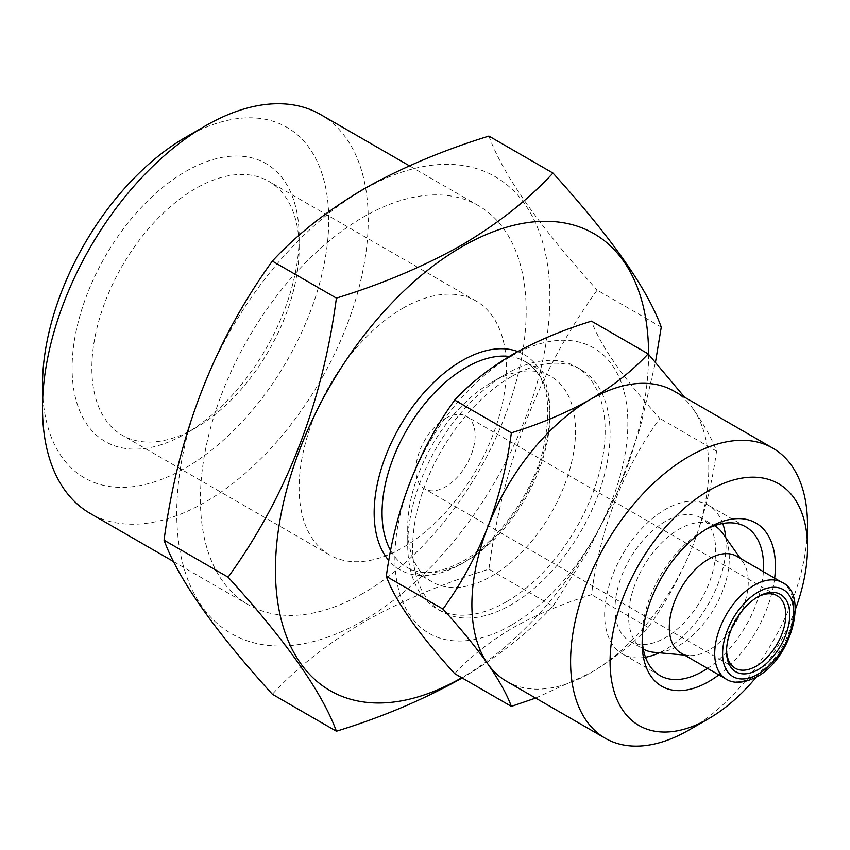 <?xml version="1.0" encoding="UTF-8"?>
<svg xmlns="http://www.w3.org/2000/svg" width="850" height="850" viewBox="0 0 850 850"><rect width="100%" height="100%" fill="white"/><g stroke="black" fill="none" stroke-linecap="round" stroke-linejoin="round"><path stroke-width="0.64" stroke-dasharray="4.25 3.19" d="M642.228 639.551A85.85 49.566 -60 0 1 642.164 636.257A85.85 49.566 -60 0 1 702.865 531.101L708.783 527.691L702.865 531.101A85.85 49.566 -60 0 1 705.755 529.518M774.658 578.181A94.223 54.4 -60 0 1 718.824 674.889M763.396 571.668A85.85 49.566 -60 0 1 707.551 668.387M645.501 657.252A85.85 49.566 -60 0 1 622.434 653.894A85.85 49.566 -60 0 1 609.269 585.108A85.85 49.566 -60 0 1 665.359 509.447A85.85 49.566 -60 0 1 708.284 505.197A85.85 49.566 -60 0 1 722.723 523.494M725.762 537.71A85.85 49.566 -60 0 1 665.359 649.644A85.85 49.566 -60 0 1 659.324 652.779M511.371 625.143A164.719 95.104 -60 0 1 394.889 557.887A164.719 95.104 -60 0 1 511.371 356.15A164.719 95.104 -60 0 1 627.852 423.396A164.719 95.104 -60 0 1 511.371 625.143M454.707 673.668C470.103 656.997 489.366 641.803 512.508 628.076C535.936 614.858 562.264 603.734 591.483 594.702C600.334 528.073 623.124 469.317 659.866 418.444C623.241 378.069 600.44 345.642 591.483 321.151M674.093 391.159A167.514 96.719 -60 0 1 692.92 408.627C704.299 425.043 712.162 439.227 716.539 451.159C712.13 483.841 704.257 515.249 692.92 545.403C680.977 575.28 666.049 602.618 648.146 627.417C632.506 644.289 613.243 659.483 590.336 673.009A167.514 96.719 -60 0 1 506.579 681.307M195.5 427.954L185.629 433.659A160.533 92.682 -60 0 1 72.112 368.114A160.533 92.682 -60 0 1 185.629 171.498A160.533 92.682 -60 0 1 299.147 237.044A160.533 92.682 -60 0 1 185.629 433.659L195.5 427.954A146.572 84.628 -60 0 1 122.209 435.221A146.572 84.628 -60 0 1 99.748 317.762A146.572 84.628 -60 0 1 195.5 188.594A146.572 84.628 -60 0 1 268.791 181.337A146.572 84.628 -60 0 1 299.147 248.434A146.572 84.628 -60 0 1 195.5 427.954M402.794 308.274A146.572 84.628 -60 0 1 476.074 301.017A146.572 84.628 -60 0 1 498.546 418.466A146.572 84.628 -60 0 1 402.794 547.634A146.572 84.628 -60 0 1 329.502 554.891A146.572 84.628 -60 0 1 307.031 437.442A146.572 84.628 -60 0 1 402.794 308.274M445.538 418.434A41.884 24.183 -60 0 1 466.469 416.362A41.884 24.183 -60 0 1 472.887 449.926A41.884 24.183 -60 0 1 445.538 486.827A41.884 24.183 -60 0 1 424.596 488.899A41.884 24.183 -60 0 1 418.179 455.345A41.884 24.183 -60 0 1 445.538 418.434M726.569 650.186A41.884 24.183 -60 0 1 726.559 649.071A41.884 24.183 -60 0 1 756.171 597.784A41.884 24.183 -60 0 1 757.138 597.242M756.171 597.784L758.147 596.647L756.171 597.784M363.311 620.585A263.84 152.331 -60 0 1 176.747 512.869A263.84 152.331 -60 0 1 363.311 189.741A263.84 152.331 -60 0 1 549.865 297.447A263.84 152.331 -60 0 1 363.311 620.585M461.444 678.385C497.696 656.965 528.211 632.91 552.978 606.199L488.909 569.202C442.648 583.504 400.966 601.12 363.874 622.051C327.25 643.769 296.735 667.824 272.351 694.237M363.311 593.226A230.339 132.982 -60 0 1 248.136 604.637A230.339 132.982 -60 0 1 212.829 420.059A230.339 132.982 -60 0 1 363.311 217.09A230.339 132.982 -60 0 1 478.476 205.679A230.339 132.982 -60 0 1 513.783 390.256A230.339 132.982 -60 0 1 363.311 593.226M320.535 114.506A230.339 132.982 -60 0 1 355.842 299.072A230.339 132.982 -60 0 1 205.371 502.042A230.339 132.982 -60 0 1 90.206 513.453M185.629 137.307A202.417 116.864 -60 0 1 328.759 219.948A202.417 116.864 -60 0 1 185.629 467.851A202.417 116.864 -60 0 1 42.5 385.209M736.706 556.261A55.834 32.236 -60 0 1 742.953 562.041A55.834 32.236 -60 0 1 742.996 607.644A55.834 32.236 -60 0 1 708.794 650.218A55.834 32.236 -60 0 1 688.999 655.499A55.834 32.236 -60 0 1 680.871 652.981M722.521 533.109A71.198 41.108 -60 0 1 722.574 591.249A71.198 41.108 -60 0 1 678.959 645.532A71.198 41.108 -60 0 1 653.724 652.269M629.765 641.208L643.28 649.007A71.198 41.108 -60 0 1 632.474 591.929A71.198 41.108 -60 0 1 678.959 529.274A71.198 41.108 -60 0 1 714.478 525.693L700.952 517.894A71.198 41.108 -60 0 1 711.864 574.94A71.198 41.108 -60 0 1 665.359 637.681A71.198 41.108 -60 0 1 629.765 641.208A71.198 41.108 -60 0 1 618.853 584.152A71.198 41.108 -60 0 1 665.359 521.422A71.198 41.108 -60 0 1 700.952 517.894M511.371 376.667A139.602 80.601 120 0 0 420.176 499.672A139.602 80.601 120 0 0 441.575 611.543A139.602 80.601 120 0 0 511.371 604.626A139.602 80.601 120 0 0 602.565 481.61A139.602 80.601 120 0 0 581.166 369.75A139.602 80.601 120 0 0 511.371 376.667M506.441 601.779A139.602 80.601 -60 0 1 436.634 608.685A139.602 80.601 -60 0 1 407.724 544.786A139.602 80.601 -60 0 1 506.43 373.819A139.602 80.601 -60 0 1 506.441 373.809A139.602 80.601 -60 0 1 576.236 366.902A139.602 80.601 -60 0 1 597.635 478.763A139.602 80.601 -60 0 1 506.441 601.779M506.43 373.819L491.629 382.362A118.66 68.51 -60 0 1 550.959 376.486A118.66 68.51 -60 0 1 569.149 471.569A118.66 68.51 -60 0 1 491.629 576.13A118.66 68.51 -60 0 1 432.299 582.006A118.66 68.51 -60 0 1 407.724 527.691A118.66 68.51 -60 0 1 491.629 382.362L506.441 373.809M648.582 354.344A263.84 152.331 -60 0 1 462.017 677.577A263.84 152.331 -60 0 1 461.741 677.737M552.978 606.199L587.828 551.639L617.238 492.628L639.912 428.719L655.499 362.132M661.258 327.123L597.189 290.126C539.176 370.217 503.083 463.25 488.909 569.202M488.909 136.085C502.902 174.601 539.006 225.951 597.189 290.126M692.92 408.627A167.514 96.719 -60 0 1 692.92 545.403A167.514 96.719 -60 0 1 590.336 673.009L535.638 698.084M807.5 524.832A167.514 96.719 -60 0 1 689.053 730.001M795.313 609.535A139.602 80.601 -60 0 1 756.309 677.089M648.146 627.417L591.483 594.702M716.539 451.159L659.866 418.444M782.117 582.484A55.834 32.236 -60 0 1 790.67 627.226A55.834 32.236 -60 0 1 754.194 676.43A55.834 32.236 -60 0 1 726.282 679.192M509.246 356.437A118.66 68.51 -60 0 1 525.289 361.664A118.66 68.51 -60 0 1 543.479 456.748A118.66 68.51 -60 0 1 465.959 561.308A118.66 68.51 -60 0 1 406.64 567.184A118.66 68.51 -60 0 1 390.649 550.598M517.767 351.56A124.238 71.729 -60 0 1 544.722 448.587A124.238 71.729 -60 0 1 462.017 563.593A124.238 71.729 -60 0 1 388.832 560.522M745.79 526.851L708.284 505.197M299.147 248.434L299.147 237.044M476.074 301.017L268.791 181.337M777.112 595.712L466.469 416.362M248.136 604.637L173.559 561.574M688.999 655.499L684.526 655.095M441.575 611.543L436.634 608.685M407.724 527.691L407.724 544.786M432.299 582.006L406.64 567.184C421.005 575.673 439.843 573.622 463.176 561.032C496.676 542.311 529.996 497.261 542.162 453.486C553.403 406.257 547.782 375.647 525.289 361.664L550.959 376.486M581.166 369.75L576.236 366.902M742.953 562.041L740.361 558.376M478.476 205.679L409.445 165.835M726.559 649.071L726.559 651.355M735.229 668.249L424.596 488.899M329.502 554.891L122.209 435.221M659.94 675.548L622.434 653.894M642.164 636.257L642.164 643.089"/><path stroke-width="1.27" d="M718.824 674.889A94.223 54.4 -60 0 1 708.794 681.562A94.223 54.4 -60 0 1 642.164 643.089A94.223 54.4 -60 0 1 708.794 527.691L708.794 527.691A94.223 54.4 -60 0 1 774.658 578.181M705.755 529.518A85.85 49.566 -60 0 1 745.79 526.851A85.85 49.566 -60 0 1 763.396 571.668M707.551 668.387A85.85 49.566 -60 0 1 702.865 671.298A85.85 49.566 -60 0 1 659.94 675.548A85.85 49.566 -60 0 1 642.228 639.551M722.723 523.494A85.85 49.566 -60 0 1 725.762 537.71M648.146 353.866L591.483 321.151C562.264 330.183 535.936 341.307 512.508 354.524C489.366 368.252 470.103 383.446 454.707 400.116C418.072 450.702 395.282 509.458 386.314 576.374C395.165 600.706 417.956 633.144 454.707 673.668L511.371 706.393C506.961 694.407 499.088 680.223 487.762 663.85A167.514 96.719 -60 0 1 487.762 527.074A167.514 96.719 -60 0 1 590.336 399.457C613.243 385.932 632.506 370.738 648.146 353.866L684.08 396.599M756.309 677.089A139.602 80.601 -60 0 1 708.794 718.601A139.602 80.601 -60 0 1 610.077 661.608A139.602 80.601 -60 0 1 708.794 490.641A139.602 80.601 -60 0 1 807.5 547.634A139.602 80.601 -60 0 1 795.313 609.535M689.053 730.001L708.794 718.601L689.053 730.001A167.514 96.719 -60 0 1 605.296 738.299A167.514 96.719 -60 0 1 579.615 604.063A167.514 96.719 -60 0 1 689.053 456.45A167.514 96.719 -60 0 1 772.809 448.152A167.514 96.719 -60 0 1 807.5 524.832L807.5 547.634M605.296 738.299L506.579 681.307A167.514 96.719 -60 0 1 487.762 663.85C475.809 647.094 460.891 628.851 442.988 609.099C460.902 584.216 475.83 556.878 487.762 527.074C499.131 496.857 507.004 465.449 511.371 432.831C540.249 423.948 566.567 412.824 590.336 399.457A167.514 96.719 -60 0 1 674.093 391.159L772.809 448.152M757.138 597.242A41.884 24.183 -60 0 1 777.112 595.712A41.884 24.183 -60 0 1 783.53 629.266A41.884 24.183 -60 0 1 756.171 666.177A41.884 24.183 -60 0 1 735.229 668.249A41.884 24.183 -60 0 1 726.569 650.186M758.147 596.647L758.147 596.647A44.667 25.787 -60 0 1 789.735 614.879A44.667 25.787 -60 0 1 758.147 669.588A44.667 25.787 -60 0 1 726.559 651.355A44.667 25.787 -60 0 1 758.147 596.647L758.147 596.647M336.409 731.223L272.351 694.237C214.338 630.307 178.245 578.967 164.061 540.186C178.064 434.69 214.157 341.668 272.351 261.109C296.735 234.696 327.25 210.641 363.874 188.923C400.966 167.992 442.648 150.376 488.909 136.085L552.978 173.071C528.211 199.782 497.696 223.847 461.444 245.257C423.842 266.401 382.16 284.017 336.409 298.106C322.416 403.601 286.322 496.623 228.129 577.182C286.142 641.102 322.235 692.452 336.409 731.223C382.16 717.145 423.842 699.529 461.444 678.385M173.559 561.574L90.206 513.453A230.339 132.982 -60 0 1 42.5 408.011A230.339 132.982 -60 0 1 205.371 125.906L205.371 125.906A230.339 132.982 -60 0 1 320.535 114.506L409.445 165.835M42.5 408.011L42.5 385.209A202.417 116.864 -60 0 1 185.629 137.307L205.371 125.906L185.629 137.307M726.282 679.192L680.871 652.981A55.834 32.236 -60 0 1 672.308 608.239A55.834 32.236 -60 0 1 708.794 559.034A55.834 32.236 -60 0 1 736.706 556.261L782.117 582.484A55.834 32.236 -60 0 0 754.194 585.246A55.834 32.236 -60 0 0 717.719 634.451A55.834 32.236 -60 0 0 726.282 679.192C729.587 681.328 739.128 686.014 756.989 676.706C792.051 658.506 808.499 593.173 782.117 582.484M684.526 655.095L653.724 652.269A71.198 41.108 -60 0 1 643.365 649.06A71.198 41.108 -60 0 1 643.28 649.007L643.365 649.06M461.741 677.737A263.84 152.331 -60 0 1 275.453 569.702A263.84 152.331 -60 0 1 462.017 246.723A263.84 152.331 -60 0 1 648.582 354.344M659.324 652.779A85.85 49.566 -60 0 1 645.501 657.252M655.499 362.132L661.258 327.123C647.254 288.596 611.161 237.256 552.978 173.071M714.553 525.746L714.478 525.693A71.198 41.108 -60 0 1 714.553 525.746A71.198 41.108 -60 0 1 722.521 533.109L740.361 558.376M336.409 298.106L272.351 261.109M228.129 577.182L164.061 540.186M535.638 698.084L511.371 706.393M442.988 609.099L386.314 576.374M511.371 432.831L454.707 400.116M758.147 674.146A50.256 29.017 -60 0 1 722.606 653.629A50.256 29.017 -60 0 1 758.147 592.089A50.256 29.017 -60 0 1 793.677 612.606A50.256 29.017 -60 0 1 758.147 674.146M390.649 550.598A118.66 68.51 -60 0 1 465.959 367.54A118.66 68.51 -60 0 1 509.246 356.437M388.832 560.522A124.238 71.729 -60 0 1 384.593 458.904A124.238 71.729 -60 0 1 462.017 360.708A124.238 71.729 -60 0 1 517.767 351.56"/></g></svg>
